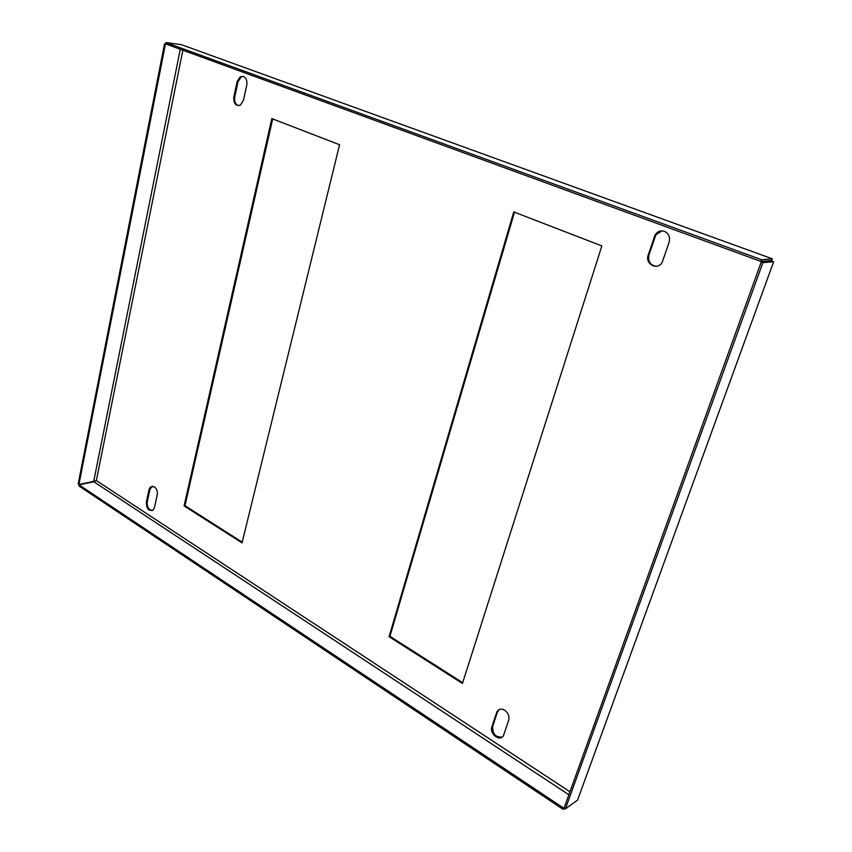 <?xml version="1.0" encoding="UTF-8"?>
<svg xmlns="http://www.w3.org/2000/svg" width="852" height="852" viewBox="0 0 852 852"><rect width="100%" height="100%" fill="white"/><g stroke="black" fill="none" stroke-linecap="round" stroke-linejoin="round"><path stroke-width="1.28" d="M504.693 710.195C508.25 712.911 509.571 716.298 508.665 720.323L503.638 735.18C500.635 742.422 489.091 734.073 491.892 726.767L496.886 711.857C498.665 708.907 501.274 708.353 504.693 710.195M243.427 76.478C246.26 77.969 247.378 80.823 246.771 85.062L243.384 100.536L240.349 105.158C235.674 106.191 233.501 103.433 233.831 96.883L237.154 81.483L240.36 76.701L243.427 76.478M154.319 486.748C156.736 488.675 157.716 491.38 157.237 494.874L154.5 507.387L153.211 509.901C148.791 511.466 146.501 508.857 146.342 502.084L149.036 489.612L150.378 487.014L154.319 486.748M664.379 231.307C668.745 233.469 670.322 237.101 669.129 242.202L662.206 262.288C657.691 270.915 644.73 264.131 648.191 255.057L655.167 234.769C657.552 231.371 660.619 230.221 664.379 231.307M502.126 737.076C495.555 737.481 492.403 733.891 492.69 726.309L497.387 712.144L499.293 709.492M238.603 105.669C235.461 104.423 234.172 101.526 234.758 96.979L238.091 81.59L241.297 76.808L243.033 76.361M152.252 510.561C148.599 509.805 146.927 506.908 147.247 501.871L149.941 489.41L152.274 486.162M656.423 266.293C650.31 265.355 647.818 261.596 648.936 255.004L655.912 234.737L662.004 230.86M462.689 682.686L389.939 636.327L514.491 212.223M242.202 542.17L184.99 505.694L272.693 118.929M513.756 211.935L389.098 636.678L462.444 683.453L601.863 245.93L513.756 211.935M271.831 118.598L184.085 505.918L242.032 542.873L339.565 144.733L271.831 118.598M578.252 798.239L577.571 800.092L565.387 808.899L564.077 808.026L761.219 262.043L772.018 261.117L773.509 262.16M577.581 800.071L773.669 261.724L762.881 262.65L565.387 808.899M762.881 262.65L761.219 262.043M771.198 261.181L771.592 260.542M772.072 259.658L771.763 260.531L760.953 261.447L761.571 259.722L772.381 258.827L182.296 44.986M181.433 44.666L165.98 42.6L761.571 259.722M165.98 42.6L165.714 43.942L760.953 261.447M180.273 49.256L93.72 481.359L96.351 480.549L93.858 481.753L79.076 484.863L78.863 485.928L563.172 809.4L563.63 808.122L79.076 484.863M564.599 808.367L563.172 809.4M564.184 807.728L563.63 808.122M166.076 44.08L166.981 44.41M93.72 481.359L78.938 484.458L78.171 483.957L164.521 43.867M78.938 484.458L165.426 44.197M184.99 505.694L184.085 505.918M389.939 636.327L389.098 636.678M569.945 791.764L96.351 480.549L182.85 50.204M766.598 260.968L767.95 261.457M773.669 261.713L577.571 800.092M93.858 481.753L568.87 794.756M654.272 236.675L655.018 236.643M648.191 255.057L648.936 255.004M146.342 502.084L147.247 501.871M149.036 489.612L149.941 489.41M237.154 81.483L238.091 81.59M233.831 96.883L234.758 96.979M491.892 726.767L492.69 726.309M496.599 712.581L497.387 712.144M655.167 234.769L655.912 234.737M150.378 487.014L151.283 486.812M240.36 76.701L241.297 76.808M496.886 711.857L497.674 711.42"/></g></svg>
